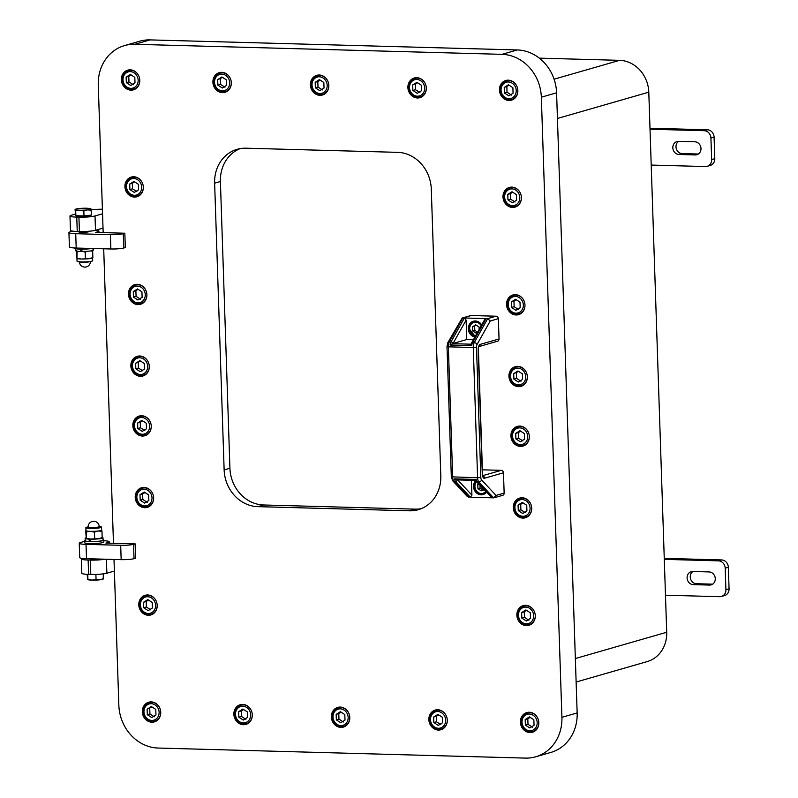 <?xml version="1.0" encoding="UTF-8"?>
<svg xmlns="http://www.w3.org/2000/svg" width="798" height="798" viewBox="0 0 798 798"><rect width="100%" height="100%" fill="white"/><g stroke="black" fill="none" stroke-linecap="round" stroke-linejoin="round"><path stroke-width="1.2" d="M155.78 709.412L155.969 714.928L151.72 717.572L147.301 714.699L147.111 709.173L151.361 706.539L155.78 709.412M152.099 707.018L147.111 709.173M149.745 708.415L149.924 713.941L147.301 714.699M149.924 713.941L154.353 716.813M102.024 537.812L101.715 538.002A7.83 0.968 178.1 0 1 98.453 538.7A7.83 0.968 178.1 0 1 90.643 539.029A7.83 0.968 178.1 0 1 89.855 538.999A7.83 0.968 178.1 0 1 89.057 538.949A7.83 0.968 178.1 0 1 86.423 538.51A7.83 0.968 178.1 0 1 86.364 538.47M85.695 530.82L86.004 530.68A7.83 0.968 178.1 0 0 90.393 531.338A7.83 0.968 178.1 0 0 98.194 531.009A7.83 0.968 178.1 0 0 101.635 530.091A7.83 0.968 178.1 0 0 101.615 530.022L101.964 531.269L98.194 531.009L94.473 532.136L90.393 531.338L86.344 531.917L85.695 530.82L86.254 538.371L90.643 539.029L98.453 538.7L101.865 537.722M86.254 538.371L86.344 531.917M86.004 530.68A7.83 0.968 178.1 0 1 85.985 530.61L85.885 527.668A7.83 0.968 -1.9 0 0 93.745 528.376A7.83 0.968 -1.9 0 0 101.536 527.149A7.83 0.968 -1.9 0 0 99.221 526.54M94.683 538.451L94.473 532.136M102.174 537.573L101.964 531.269M88.149 526.909A7.83 0.968 -1.9 0 0 86.663 527.219A7.83 0.968 -1.9 0 0 85.885 527.668M88.149 526.999L88.169 527.598A5.546 0.688 -1.9 0 0 93.735 528.096A5.546 0.688 -1.9 0 0 99.251 527.229L99.231 526.63A5.546 5.546 0 0 0 93.506 521.274A5.546 5.546 0 0 0 88.149 526.999A5.546 0.688 -1.9 0 0 91.271 527.508A5.546 0.688 -1.9 0 0 99.231 526.63M89.855 538.999L90.693 541.563A8.918 1.097 178.1 0 0 103.052 540.136L102.972 537.752A8.918 1.097 178.1 0 1 98.413 538.869A8.918 1.097 178.1 0 1 89.376 539.139M90.553 541.333L89.825 541.543L88.578 539.089A8.918 1.097 178.1 0 1 85.147 538.341A8.918 1.097 178.1 0 1 86.064 537.822M102.164 537.323A8.918 1.097 178.1 0 1 102.972 537.752M421.344 85.187L421.534 90.703L417.294 93.346L412.865 90.463L412.686 84.947L416.925 82.304L421.344 85.187M417.663 82.793L412.686 84.947M415.309 84.189L415.489 89.715L412.865 90.463M415.489 89.715L419.918 92.588M75.541 248.687L75.611 250.622A8.918 1.097 -1.9 0 0 81.466 251.46L80.119 249.046M80.987 249.066L82.394 251.47A8.918 1.097 -1.9 0 0 93.426 250.033L93.376 248.507M82.254 251.24L81.466 251.46M522.381 373.853L522.56 379.379L518.321 382.013L513.902 379.14L513.712 373.624L517.952 370.98L522.381 373.853M518.7 371.459L513.712 373.624M516.346 372.866L516.525 378.382L513.902 379.14M516.525 378.382L520.954 381.254M74.793 247.988L74.803 248.258A9.636 1.187 -1.9 0 0 81.157 249.166A9.636 1.187 -1.9 0 0 91.8 248.467M141.934 291.819L142.114 297.335L137.874 299.978L133.446 297.095L133.266 291.579L137.505 288.936L141.934 291.819M138.244 289.415L133.266 291.579M135.889 290.821L136.079 296.337L133.446 297.095M136.079 296.337L140.498 299.22M103.391 578.909L103.072 579.099A7.83 0.968 178.1 0 1 99.81 579.807A7.83 0.968 178.1 0 1 92.009 580.126A7.83 0.968 178.1 0 1 87.79 579.607A7.83 0.968 178.1 0 1 87.72 579.577M103.371 573.862L103.231 578.819M87.72 574.341L95.89 574.63L96.049 579.548L99.81 579.807L103.531 578.68M95.89 574.63L98.922 574.271M87.76 574.4L87.92 579.328L92.009 580.126L96.049 579.548M87.142 574.321L87.62 579.468M512.885 87.69L513.074 93.206L508.825 95.85L504.406 92.977L504.226 87.451L508.466 84.817L512.885 87.69M509.204 85.296L504.226 87.451M506.85 86.703L507.029 92.219L504.406 92.977M507.029 92.219L511.458 95.092M226.353 79.85L226.532 85.366L222.293 88.009L217.874 85.127L217.684 79.61L221.934 76.967L226.353 79.85M222.672 77.456L217.684 79.61M220.318 78.852L220.497 84.369L217.874 85.127M220.497 84.369L224.926 87.251M79.381 251.4L77.057 251.889L76.708 250.652M87.431 251.27L85.187 252.118L82.693 251.47M82.364 251.42L81.845 251.36M92.319 250.003L92.668 251.24L90.583 250.941M76.418 251.051L76.967 258.343L81.356 259.001L89.167 258.682L92.578 257.694M76.967 258.343L77.057 251.889M77.137 258.482L77.047 258.442A7.83 0.968 -1.9 0 0 77.137 258.482A7.83 0.968 -1.9 0 0 81.356 259.001A7.83 0.968 -1.9 0 0 89.167 258.682A7.83 0.968 -1.9 0 0 91.81 258.213A7.83 0.968 -1.9 0 0 92.418 257.973L92.738 257.784M85.187 252.118L85.396 258.422M92.668 251.24L92.877 257.555M92.598 257.864L92.698 260.707A7.83 0.968 178.1 0 1 91.91 261.155A7.83 0.968 178.1 0 1 83.132 261.963A7.83 0.968 178.1 0 1 77.047 261.225L76.947 258.313M90.224 215.211L90.224 215.33A6.863 0.848 178.1 0 1 89.536 215.729A6.863 0.848 178.1 0 1 81.845 216.438A6.863 0.848 178.1 0 1 76.498 215.789L76.498 215.729M90.962 208.896L91.471 215.061L83.99 215.939L83.83 211.011L79.74 210.203A7.83 0.968 -1.9 0 0 87.541 209.884A7.83 0.968 -1.9 0 0 90.962 208.896A7.83 0.968 -1.9 0 0 90.792 208.767A7.83 0.968 -1.9 0 0 86.573 208.238A7.83 0.968 -1.9 0 0 78.763 208.567A7.83 0.968 -1.9 0 0 75.501 209.266A7.83 0.968 -1.9 0 0 75.351 209.545A7.83 0.968 -1.9 0 0 79.74 210.203L75.69 210.792L75.042 209.694L75.86 215.709L75.69 210.792M83.99 215.939L75.86 215.709M91.311 210.143L87.541 209.884L83.83 211.011M144.308 363.509L144.488 369.025L140.249 371.669L135.82 368.786L135.64 363.27L139.879 360.626L144.308 363.509M140.628 361.105L135.64 363.27M138.273 362.511L138.453 368.028L135.82 368.786M138.453 368.028L142.882 370.91M421.144 508.705A36.139 32.199 73.9 0 1 415.269 509.144L263.609 504.984A36.139 32.199 73.9 0 1 229.924 468.256L220.408 181.495A36.139 32.199 73.9 0 1 240.068 148.637M79.241 543.248L79.72 557.583A12.05 1.486 -1.9 0 0 86.503 558.7L121.166 559.647A9.636 1.187 -1.9 0 0 134.034 558.67L135.61 558.221L135.141 543.877L133.565 544.336A9.636 1.187 178.1 0 1 120.688 545.303L86.024 544.356A12.05 1.486 178.1 0 1 79.241 543.248A12.05 1.486 178.1 0 1 80.448 542.55L83.072 541.792A12.05 1.486 178.1 0 1 84.528 541.463M135.141 543.877L105.895 543.079L107.989 542.48L108.009 543.139M103.032 539.687A9.636 1.187 178.1 0 1 103.77 540.116L103.84 542.032A9.636 1.187 178.1 0 1 102.872 542.58A9.636 1.187 178.1 0 1 92.069 543.578A9.636 1.187 178.1 0 1 84.568 542.67L84.508 540.755A9.636 1.187 178.1 0 1 85.216 540.276M103.79 540.715A12.05 1.486 178.1 0 1 109.196 541.782A12.05 1.486 178.1 0 1 107.989 542.48M89.825 541.543A8.918 1.097 178.1 0 1 85.226 540.735L85.147 538.341M103.77 540.116A9.636 1.187 178.1 0 1 102.802 540.675A9.636 1.187 178.1 0 1 91.999 541.662A9.636 1.187 178.1 0 1 84.508 540.755M476.167 479.458A5.416 2.364 -88.4 0 0 477.244 481.942L478.87 481.982L493.653 497.852L502.65 495.359A2.414 2.145 -106.1 0 0 504.146 493.104L496.037 495.438L493.653 497.852L492.027 497.802L477.244 481.942A1.805 1.486 -43 0 1 476.286 481.533L475.558 480.416L476.167 479.458L454.501 478.86L456.675 479.877L475.558 480.396L456.675 479.877M454.501 478.86A5.416 2.364 91.6 0 0 455.578 481.344L470.361 497.214L492.027 497.802L476.286 481.533M457.523 479.917A1.805 1.486 -43 0 1 455.578 481.344L453.952 481.304A2.414 1.985 -43 0 1 452.675 480.755L467.399 496.556L470.361 497.214L471.917 495.149L457.723 479.927M450.062 345.035L453.005 343.499A3.611 1.576 -88.4 0 1 453.045 343.429A1.805 1.247 -150.7 0 0 450.95 341.983A5.416 2.364 91.6 0 0 450.062 345.035L471.728 345.624L471.039 344.187L452.157 343.669M471.199 315.519L462.79 317.943L449.324 341.933A2.414 1.666 -150.7 0 0 447.848 342.631L447 346.601L448.356 346.831A5.416 2.364 -88.4 0 1 449.324 341.933L450.95 341.983L464.416 317.993L486.082 318.582L484.815 319.38L471.508 343.09A1.805 1.247 29.3 0 1 472.616 342.571L486.082 318.582L487.708 318.621L490.251 320.986L498.361 318.651A2.414 2.145 -106.1 0 0 496.117 316.208L471.199 315.519A2.414 2.145 -106.1 0 0 470.611 315.599L462.212 318.013L464.416 317.993L466.112 320.138L466.75 339.539L453.005 343.499M471.419 343.998L471.508 343.09M466.75 339.539L473.404 339.719M447.848 342.631L462.212 318.013M478.97 346.571L497.533 341.225A2.414 2.145 -106.1 0 0 499.039 338.97L498.361 318.651M482.89 475.887A2.414 2.145 73.9 0 1 484.556 478.231L503.478 472.785A2.414 2.145 -106.1 0 0 501.234 470.341L482.8 475.638M471.419 480.296L471.917 495.149M486.391 492.376A8.13 7.242 73.9 0 1 483.089 494.57A8.13 7.242 73.9 0 1 474.581 490.521A8.13 7.242 73.9 0 1 475.688 480.685M474.92 337.005A8.13 7.242 73.9 0 1 468.336 329.424A8.13 7.242 73.9 0 1 473.354 321.225A8.13 7.242 73.9 0 1 475.339 320.976A8.13 7.242 73.9 0 1 481.683 324.966M482.401 469.823L501.234 470.341M503.478 472.785L504.146 493.104M477.713 332.038L476.007 333.105L472.685 330.941L472.546 326.801L475.728 324.826L479.049 326.981L479.129 329.504M476.316 325.205L472.546 326.801M474.65 326.202L474.79 330.342L472.685 330.941M474.79 330.342L478.112 332.497M483.578 489.364L481.234 490.82L477.922 488.665L477.783 484.526L478.601 484.017M478.8 484.226L477.783 484.526M480.077 485.603L480.017 488.057L477.922 488.665M480.017 488.057L483.339 490.211M142.603 420.855L140.249 422.252L140.438 427.778L144.857 430.651M140.438 427.778L137.805 428.526L137.625 423.01L141.864 420.366L146.293 423.249L146.473 428.765L142.234 431.409L137.805 428.526M140.249 422.252L137.625 423.01M138.363 184.278L138.543 189.794L134.303 192.438L129.874 189.565L129.695 184.039L133.934 181.405L138.363 184.278M134.682 181.884L132.328 183.291L132.508 188.807L136.927 191.68M132.508 188.807L129.874 189.565M132.328 183.291L129.695 184.039M134.812 77.346L135.002 82.862L130.752 85.506L126.333 82.623L126.144 77.107L130.393 74.463L134.812 77.346M131.131 74.942L128.777 76.349L128.957 81.865L133.386 84.748M128.957 81.865L126.333 82.623M128.777 76.349L126.144 77.107M323.848 82.513L324.038 88.039L319.789 90.673L315.37 87.8L315.18 82.284L319.429 79.64L323.848 82.513M320.168 80.119L317.813 81.526L317.993 87.042L322.422 89.925M317.993 87.042L315.37 87.8M317.813 81.526L315.18 82.284M516.436 194.632L516.615 200.148L512.376 202.792L507.957 199.909L507.767 194.393L512.007 191.749L516.436 194.632M512.755 192.238L510.401 193.635L510.58 199.151L515.009 202.034M510.58 199.151L507.957 199.909M510.401 193.635L507.767 194.393M520.007 302.163L520.186 307.689L515.947 310.322L511.518 307.449L511.338 301.933L515.578 299.29L520.007 302.163M516.316 299.769L513.962 301.175L514.151 306.691L518.57 309.564M514.151 306.691L511.518 307.449M513.962 301.175L511.338 301.933M247.32 711.916L247.51 717.442L243.26 720.075L238.841 717.202L238.652 711.676L242.901 709.043L247.32 711.916M243.639 709.522L241.285 710.928L241.465 716.444L245.894 719.317M241.465 716.444L238.841 717.202M241.285 710.928L238.652 711.676M148.667 494.94L148.847 500.456L144.608 503.099L140.189 500.216L139.999 494.7L144.239 492.057L148.667 494.94M144.987 492.546L142.633 493.942L142.812 499.468L147.241 502.341M142.812 499.468L140.189 500.216M142.633 493.942L139.999 494.7M533.852 719.766L534.042 725.282L529.792 727.926L525.373 725.043L525.194 719.527L529.433 716.883L533.852 719.766M530.171 717.362L527.817 718.769L527.997 724.285L532.426 727.168M527.997 724.285L525.373 725.043M527.817 718.769L525.194 719.527M530.311 612.824L530.49 618.34L526.251 620.984L521.822 618.101L521.643 612.585L525.882 609.941L530.311 612.824M526.62 610.43L524.266 611.827L524.456 617.353L528.875 620.226M524.456 617.353L521.822 618.101M524.266 611.827L521.643 612.585M694.819 141.795A6.623 5.905 73.9 0 1 700.903 147.62A6.623 5.905 73.9 0 1 696.863 154.732A6.623 5.905 73.9 0 1 695.258 154.932L679.008 154.493A6.623 5.905 73.9 0 1 672.914 148.657A6.623 5.905 73.9 0 1 676.953 141.545A6.623 5.905 73.9 0 1 678.569 141.346L694.819 141.795M576.136 682.031L647.208 661.582A31.322 27.91 -106.1 0 0 666.709 632.255L648.794 92.179A31.322 27.91 -106.1 0 0 619.597 60.349L539.328 58.144M651.218 165.066L705.382 166.553A7.232 6.444 73.9 0 0 707.138 166.333L710.29 165.425A7.232 6.444 -106.1 0 0 714.799 158.652L714.08 137.146A7.232 6.444 -106.1 0 0 707.347 129.795L649.991 128.229M714.799 158.652L711.646 159.56A7.232 6.444 73.9 0 1 707.138 166.333M711.646 159.56L710.928 138.054L714.08 137.146M707.347 129.795L704.195 130.702A7.232 6.444 73.9 0 1 710.928 138.054M704.195 130.702L650.021 129.226M678.599 141.346A6.623 5.905 -106.1 0 0 676.275 148.657A6.623 5.905 -106.1 0 0 682.16 153.585L698.37 154.024M709.083 571.937A6.623 5.905 73.9 0 1 715.178 577.762A6.623 5.905 73.9 0 1 711.138 584.874A6.623 5.905 73.9 0 1 709.522 585.074L693.272 584.635A6.623 5.905 73.9 0 1 687.188 578.799A6.623 5.905 73.9 0 1 691.228 571.687A6.623 5.905 73.9 0 1 692.834 571.488L709.083 571.937M665.482 595.208L719.646 596.695A7.232 6.444 73.9 0 0 721.412 596.475L724.564 595.567A7.232 6.444 -106.1 0 0 729.063 588.794L728.355 567.288A7.232 6.444 -106.1 0 0 721.611 559.937L664.265 558.371M729.063 588.794L725.911 589.702A7.232 6.444 73.9 0 1 721.412 596.475M725.911 589.702L725.202 568.196L728.355 567.288M721.611 559.937L718.459 560.844A7.232 6.444 73.9 0 1 725.202 568.196M718.459 560.844L664.295 559.368M692.873 571.488A6.623 5.905 -106.1 0 0 690.539 578.799A6.623 5.905 -106.1 0 0 696.425 583.727L712.644 584.166M114.004 559.448L118.842 705.193A42.164 37.566 -106.1 0 0 158.144 748.045L525.383 758.1A42.164 37.566 -106.1 0 0 535.658 756.803A42.164 37.566 -106.1 0 0 561.912 717.322L541.343 97.196A42.164 37.566 -106.1 0 0 502.042 54.344L134.802 44.289A42.164 37.566 -106.1 0 0 124.528 45.586A42.164 37.566 -106.1 0 0 98.274 85.067L103.171 232.627L95.58 232.418L97.685 231.819L97.705 232.477M124.528 45.586L139.77 41.197A42.164 37.566 73.9 0 1 150.044 39.9L517.284 49.955A42.164 37.566 73.9 0 1 556.585 92.807L577.154 712.933A42.164 37.566 73.9 0 1 550.899 752.414L535.658 756.803M103.7 248.786L113.476 543.288M510.91 435.987A10.244 9.127 73.9 0 1 517.294 426.401A10.244 9.127 73.9 0 1 528.894 433.713A10.244 9.127 73.9 0 1 522.949 446.082A10.244 9.127 73.9 0 1 510.91 435.987M513.294 507.678A10.244 9.127 73.9 0 1 519.668 498.092A10.244 9.127 73.9 0 1 531.269 505.403A10.244 9.127 73.9 0 1 525.333 517.772A10.244 9.127 73.9 0 1 513.294 507.678M516.855 615.208A10.244 9.127 73.9 0 1 523.239 605.622A10.244 9.127 73.9 0 1 534.84 612.944A10.244 9.127 73.9 0 1 528.894 625.303A10.244 9.127 73.9 0 1 516.855 615.208M520.406 722.15A10.244 9.127 73.9 0 1 526.78 712.564A10.244 9.127 73.9 0 1 538.381 719.876A10.244 9.127 73.9 0 1 532.446 732.245A10.244 9.127 73.9 0 1 520.406 722.15M331.37 716.973A10.244 9.127 73.9 0 1 337.744 707.387A10.244 9.127 73.9 0 1 349.344 714.709A10.244 9.127 73.9 0 1 343.409 727.068A10.244 9.127 73.9 0 1 331.37 716.973M428.865 719.646A10.244 9.127 73.9 0 1 435.239 710.06A10.244 9.127 73.9 0 1 446.84 717.372A10.244 9.127 73.9 0 1 440.905 729.741A10.244 9.127 73.9 0 1 428.865 719.646M135.221 497.324A10.244 9.127 73.9 0 1 141.595 487.738A10.244 9.127 73.9 0 1 153.196 495.059A10.244 9.127 73.9 0 1 147.261 507.418A10.244 9.127 73.9 0 1 135.221 497.324M138.782 604.864A10.244 9.127 73.9 0 1 145.166 595.278A10.244 9.127 73.9 0 1 156.757 602.59A10.244 9.127 73.9 0 1 150.822 614.959A10.244 9.127 73.9 0 1 138.782 604.864M142.333 711.796A10.244 9.127 73.9 0 1 148.707 702.21A10.244 9.127 73.9 0 1 160.308 709.532A10.244 9.127 73.9 0 1 154.373 721.891A10.244 9.127 73.9 0 1 142.333 711.796M233.874 714.31A10.244 9.127 73.9 0 1 240.248 704.714A10.244 9.127 73.9 0 1 251.849 712.035A10.244 9.127 73.9 0 1 245.914 724.404A10.244 9.127 73.9 0 1 233.874 714.31M508.934 376.247A10.244 9.127 73.9 0 1 515.309 366.651A10.244 9.127 73.9 0 1 526.909 373.973A10.244 9.127 73.9 0 1 520.974 386.342A10.244 9.127 73.9 0 1 508.934 376.247M506.55 304.557A10.244 9.127 73.9 0 1 512.934 294.961A10.244 9.127 73.9 0 1 524.525 302.282A10.244 9.127 73.9 0 1 518.59 314.651A10.244 9.127 73.9 0 1 506.55 304.557M502.989 197.016A10.244 9.127 73.9 0 1 509.363 187.43A10.244 9.127 73.9 0 1 520.964 194.752A10.244 9.127 73.9 0 1 515.029 207.111A10.244 9.127 73.9 0 1 502.989 197.016M499.438 90.084A10.244 9.127 73.9 0 1 505.812 80.488A10.244 9.127 73.9 0 1 517.413 87.81A10.244 9.127 73.9 0 1 511.478 100.169A10.244 9.127 73.9 0 1 499.438 90.084M407.898 87.571A10.244 9.127 73.9 0 1 414.272 77.985A10.244 9.127 73.9 0 1 425.873 85.306A10.244 9.127 73.9 0 1 419.938 97.665A10.244 9.127 73.9 0 1 407.898 87.571M310.402 84.907A10.244 9.127 73.9 0 1 316.776 75.321A10.244 9.127 73.9 0 1 328.377 82.633A10.244 9.127 73.9 0 1 322.442 95.002A10.244 9.127 73.9 0 1 310.402 84.907M212.906 82.234A10.244 9.127 73.9 0 1 219.28 72.648A10.244 9.127 73.9 0 1 230.881 79.97A10.244 9.127 73.9 0 1 224.946 92.329A10.244 9.127 73.9 0 1 212.906 82.234M121.366 79.73A10.244 9.127 73.9 0 1 127.74 70.144A10.244 9.127 73.9 0 1 139.341 77.456A10.244 9.127 73.9 0 1 133.406 89.825A10.244 9.127 73.9 0 1 121.366 79.73M124.917 186.672A10.244 9.127 73.9 0 1 131.291 177.076A10.244 9.127 73.9 0 1 142.892 184.398A10.244 9.127 73.9 0 1 136.957 196.757A10.244 9.127 73.9 0 1 124.917 186.672M128.478 294.203A10.244 9.127 73.9 0 1 134.852 284.617A10.244 9.127 73.9 0 1 146.453 291.938A10.244 9.127 73.9 0 1 140.518 304.297A10.244 9.127 73.9 0 1 128.478 294.203M132.837 425.633A10.244 9.127 73.9 0 1 139.221 416.047A10.244 9.127 73.9 0 1 150.812 423.369A10.244 9.127 73.9 0 1 144.877 435.728A10.244 9.127 73.9 0 1 132.837 425.633M130.862 365.893A10.244 9.127 73.9 0 1 137.236 356.307A10.244 9.127 73.9 0 1 148.837 363.629A10.244 9.127 73.9 0 1 142.902 375.988A10.244 9.127 73.9 0 1 130.862 365.893M409.494 510.8L257.834 506.65A36.139 32.199 73.9 0 1 224.138 469.922L214.632 183.151A36.139 32.199 73.9 0 1 237.136 149.316A36.139 32.199 73.9 0 1 245.934 148.199L397.604 152.348A36.139 32.199 73.9 0 1 431.289 189.086L440.805 475.847A36.139 32.199 73.9 0 1 418.292 509.693A36.139 32.199 73.9 0 1 409.494 510.8L415.269 509.144M124.837 233.225L123.261 233.674A9.636 1.187 178.1 0 1 110.383 234.652L75.72 233.704A12.05 1.486 178.1 0 1 68.937 232.587L69.406 246.921A12.05 1.486 -1.9 0 0 76.199 248.038L110.862 248.986A9.636 1.187 -1.9 0 0 123.73 248.018L125.306 247.56L124.837 233.225L103.171 232.627M341.135 712.195L338.781 713.592L338.96 719.108L343.389 721.99M338.96 719.108L336.337 719.866L336.158 714.35L340.397 711.706L344.816 714.589L345.005 720.105L340.756 722.749L336.337 719.866M338.781 713.592L336.158 714.35M102.543 213.794L95.022 215.959A12.05 1.486 178.1 0 1 78.932 217.176L76.758 217.116A12.05 1.486 178.1 0 1 69.975 215.999A12.05 1.486 178.1 0 1 71.182 215.31L75.192 214.153M69.975 215.999L70.453 230.343A12.05 1.486 -1.9 0 0 77.236 231.45L79.401 231.51A12.05 1.486 -1.9 0 0 95.491 230.293L103.022 228.128M91.251 209.854A12.05 1.486 178.1 0 1 102.393 209.226M523.059 502.89L520.705 504.296L520.885 509.812L525.313 512.695M520.885 509.812L518.261 510.57L518.072 505.054L522.321 502.411L526.74 505.284L526.919 510.81L522.68 513.443L518.261 510.57M520.705 504.296L518.072 505.054M148.548 600.076L146.194 601.483L146.383 606.999L150.802 609.881M146.383 606.999L143.75 607.757L143.57 602.241L147.81 599.597L152.238 602.47L152.418 607.996L148.179 610.63L143.75 607.757M146.194 601.483L143.57 602.241M96.897 558.979A5.117 0.628 178.1 0 1 89.765 558.79M104.977 559.199A12.05 1.486 178.1 0 1 90.304 560.096L88.139 560.036A12.05 1.486 178.1 0 1 81.356 558.919L81.825 573.263A12.05 1.486 -1.9 0 0 88.608 574.37L90.782 574.43A12.05 1.486 -1.9 0 0 106.872 573.213L114.393 571.049M81.356 558.919A12.05 1.486 178.1 0 1 82.074 558.391M438.631 714.858L436.277 716.265L436.466 721.781L440.885 724.664M436.466 721.781L433.833 722.539L433.653 717.023L437.893 714.38L442.321 717.252L442.501 722.779L438.262 725.412L433.833 722.539M436.277 716.265L433.653 717.023M68.937 232.587A12.05 1.486 178.1 0 1 70.144 231.889L72.768 231.141M88.708 231.31A5.117 0.628 178.1 0 1 89.017 231.52A5.117 0.628 178.1 0 1 88.498 231.819A5.117 0.628 178.1 0 1 82.763 232.348A5.117 0.628 178.1 0 1 78.783 231.859A5.117 0.628 178.1 0 1 79.072 231.629M95.74 230.223A12.05 1.486 178.1 0 1 98.892 231.121A12.05 1.486 178.1 0 1 97.685 231.819M520.675 431.199L518.321 432.606L518.51 438.122L522.929 441.005M518.51 438.122L515.877 438.88L515.698 433.364L519.937 430.721L524.366 433.593L524.545 439.119L520.306 441.753L515.877 438.88M518.321 432.606L515.698 433.364M143.959 711.846A8.429 7.511 73.9 0 1 155.091 704.913A8.429 7.511 73.9 0 1 155.57 719.397A8.429 7.511 73.9 0 1 143.959 711.846M143.401 711.666A9.636 8.588 -106.1 0 0 154.732 721.163A9.636 8.588 -106.1 0 0 160.737 712.135A9.636 8.588 -106.1 0 0 160.687 711.417M159.63 707.736A9.636 8.588 -106.1 0 0 149.406 702.639C145.406 704.095 143.361 707.128 143.281 711.736C144.418 718.779 148.238 721.921 154.732 721.163L157.166 720.464M409.524 87.62A8.429 7.511 73.9 0 1 420.656 80.688A8.429 7.511 73.9 0 1 421.135 95.171A8.429 7.511 73.9 0 1 409.524 87.62M408.965 87.441A9.636 8.588 -106.1 0 0 420.297 96.937A9.636 8.588 -106.1 0 0 426.302 87.91A9.636 8.588 -106.1 0 0 426.252 87.182M425.194 83.511A9.636 8.588 -106.1 0 0 414.97 78.413C410.97 79.87 408.925 82.902 408.845 87.511C409.992 94.553 413.803 97.695 420.297 96.937L422.731 96.239M510.56 376.287A8.429 7.511 73.9 0 1 521.692 369.354A8.429 7.511 73.9 0 1 522.171 383.848A8.429 7.511 73.9 0 1 510.56 376.287M510.002 376.107A9.636 8.588 -106.1 0 0 521.333 385.604A9.636 8.588 -106.1 0 0 527.328 376.586A9.636 8.588 -106.1 0 0 527.279 375.858M526.221 372.177A9.636 8.588 -106.1 0 0 515.997 367.08C511.997 368.536 509.962 371.569 509.882 376.177C511.019 383.22 514.84 386.362 521.333 385.604L523.767 384.905M130.104 294.253A8.429 7.511 73.9 0 1 141.236 287.32A8.429 7.511 73.9 0 1 141.715 301.804A8.429 7.511 73.9 0 1 130.104 294.253M129.545 294.063A9.636 8.588 -106.1 0 0 140.877 303.569A9.636 8.588 -106.1 0 0 146.882 294.542A9.636 8.588 -106.1 0 0 146.832 293.814M145.775 290.143A9.636 8.588 -106.1 0 0 135.55 285.046C131.55 286.502 129.505 289.534 129.426 294.133C130.573 301.185 134.383 304.327 140.877 303.569L143.311 302.871M501.064 90.124A8.429 7.511 73.9 0 1 512.196 83.192A8.429 7.511 73.9 0 1 512.675 97.675A8.429 7.511 73.9 0 1 501.064 90.124M500.506 89.945A9.636 8.588 -106.1 0 0 511.837 99.441A9.636 8.588 -106.1 0 0 517.842 90.423A9.636 8.588 -106.1 0 0 517.792 89.695M516.735 86.014A9.636 8.588 -106.1 0 0 506.511 80.917C502.511 82.374 500.466 85.406 500.386 90.014C501.523 97.057 505.343 100.199 511.837 99.441L514.271 98.743M214.532 82.284A8.429 7.511 73.9 0 1 225.664 75.351A8.429 7.511 73.9 0 1 226.143 89.835A8.429 7.511 73.9 0 1 214.532 82.284M213.974 82.104A9.636 8.588 -106.1 0 0 225.305 91.6A9.636 8.588 -106.1 0 0 231.3 82.573A9.636 8.588 -106.1 0 0 231.25 81.845M230.193 78.174A9.636 8.588 -106.1 0 0 219.969 73.077C215.979 74.533 213.934 77.566 213.854 82.174C214.991 89.216 218.812 92.359 225.305 91.6L227.739 90.902M90.383 261.465A5.546 0.688 178.1 0 1 89.875 261.694A5.546 0.688 178.1 0 1 82.473 262.253A5.546 0.688 178.1 0 1 79.401 261.834M132.488 365.943A8.429 7.511 73.9 0 1 143.62 359.01A8.429 7.511 73.9 0 1 144.099 373.494A8.429 7.511 73.9 0 1 132.488 365.943M131.929 365.753A9.636 8.588 -106.1 0 0 143.261 375.26A9.636 8.588 -106.1 0 0 149.256 366.232A9.636 8.588 -106.1 0 0 149.206 365.504M148.149 361.833A9.636 8.588 -106.1 0 0 137.924 356.736C133.924 358.192 131.889 361.225 131.8 365.823C132.947 372.875 136.767 376.018 143.261 375.26L145.695 374.561M134.034 558.67L133.565 544.336M120.688 545.303L121.166 559.647M86.503 558.7L86.024 544.356M468.735 497.174L453.952 481.304A5.416 2.364 -88.4 0 1 452.675 477.054L448.356 346.831L473.274 347.509A5.416 2.364 -88.4 0 1 474.241 342.621L472.616 342.571A5.416 2.364 -88.4 0 0 471.728 345.624M496.037 495.438L481.523 479.857A2.414 1.985 137 0 1 478.87 481.982A5.416 2.364 -88.4 0 1 477.593 477.743L451.319 476.835L447 346.601M453.045 343.429L466.112 320.138M496.117 316.208L487.708 318.621L474.241 342.621A2.414 1.666 29.3 0 1 477.034 344.546L490.251 320.986M478.61 346.671L478.172 349.793L482.291 474.062L483.029 476.147L482.162 475.808M482.291 474.062A4.818 2.105 91.6 0 0 484.556 478.231M499.039 338.97L480.117 344.407A2.414 2.145 73.9 0 1 479 346.512M480.117 344.407A4.818 2.105 91.6 0 0 478.172 349.793M477.593 477.743L480.815 477.493L476.496 347.27L473.274 347.509L477.593 477.743M481.523 479.857A3.012 1.317 -88.4 0 1 480.815 477.493M476.496 347.27A3.012 1.317 -88.4 0 1 477.034 344.546M475.638 335.739A6.863 6.115 73.9 0 1 469.693 328.796A6.863 6.115 73.9 0 1 474.122 322.322A6.863 6.115 73.9 0 1 481.184 325.853M476.486 321.105A7.83 6.973 -106.1 0 0 474.122 321.315A7.83 6.973 -106.1 0 0 469.244 328.646A7.83 6.973 -106.1 0 0 475.239 336.437M485.653 491.588A6.863 6.115 73.9 0 1 478.97 492.915A6.863 6.115 73.9 0 1 474.93 486.511A6.863 6.115 73.9 0 1 476.526 481.793M476.067 481.274A7.83 6.973 -106.1 0 0 474.481 486.371A7.83 6.973 -106.1 0 0 483.688 494.082A7.83 6.973 -106.1 0 0 485.802 493.014M133.904 425.504A9.636 8.588 -106.1 0 0 145.236 435A9.636 8.588 -106.1 0 0 151.191 425.244M150.134 421.573A9.636 8.588 -106.1 0 0 139.909 416.476L142.343 415.778M134.463 425.683A8.429 7.511 73.9 0 1 145.595 418.751A8.429 7.511 73.9 0 1 146.084 433.234A8.429 7.511 73.9 0 1 134.463 425.683M125.984 186.532A9.636 8.588 -106.1 0 0 137.316 196.029A9.636 8.588 -106.1 0 0 143.261 186.283M142.204 182.602A9.636 8.588 -106.1 0 0 131.979 177.505L134.423 176.807M126.533 186.712A8.429 7.511 73.9 0 1 137.675 179.779A8.429 7.511 73.9 0 1 138.154 194.263A8.429 7.511 73.9 0 1 126.533 186.712M122.433 79.591A9.636 8.588 -106.1 0 0 133.765 89.097A9.636 8.588 -106.1 0 0 139.72 79.341M138.662 75.67A9.636 8.588 -106.1 0 0 128.438 70.573L130.872 69.865M122.992 79.77A8.429 7.511 73.9 0 1 134.124 72.847A8.429 7.511 73.9 0 1 134.603 87.331A8.429 7.511 73.9 0 1 122.992 79.77M311.469 84.768A9.636 8.588 -106.1 0 0 322.801 94.264A9.636 8.588 -106.1 0 0 328.756 84.518M327.699 80.837A9.636 8.588 -106.1 0 0 317.474 75.74L319.908 75.042M312.028 84.947A8.429 7.511 73.9 0 1 323.16 78.014A8.429 7.511 73.9 0 1 323.639 92.508A8.429 7.511 73.9 0 1 312.028 84.947M504.057 196.887A9.636 8.588 -106.1 0 0 515.388 206.383A9.636 8.588 -106.1 0 0 521.333 196.627M520.276 192.956A9.636 8.588 -106.1 0 0 510.052 187.859L512.496 187.161M504.615 197.066A8.429 7.511 73.9 0 1 515.747 190.133A8.429 7.511 73.9 0 1 516.226 204.617A8.429 7.511 73.9 0 1 504.615 197.066M507.618 304.417A9.636 8.588 -106.1 0 0 518.949 313.913A9.636 8.588 -106.1 0 0 524.904 304.168M523.847 300.487A9.636 8.588 -106.1 0 0 513.623 295.39L516.057 294.691M508.176 304.597A8.429 7.511 73.9 0 1 519.308 297.664A8.429 7.511 73.9 0 1 519.797 312.158A8.429 7.511 73.9 0 1 508.176 304.597M234.941 714.17A9.636 8.588 -106.1 0 0 246.273 723.666A9.636 8.588 -106.1 0 0 252.228 713.921M251.171 710.24A9.636 8.588 -106.1 0 0 240.936 705.143L243.38 704.444M235.5 714.35A8.429 7.511 73.9 0 1 246.632 707.417A8.429 7.511 73.9 0 1 247.111 721.911A8.429 7.511 73.9 0 1 235.5 714.35M136.288 497.194A9.636 8.588 -106.1 0 0 147.62 506.69A9.636 8.588 -106.1 0 0 153.565 496.935M152.508 493.264A9.636 8.588 -106.1 0 0 142.283 488.167L144.727 487.468M136.847 497.373A8.429 7.511 73.9 0 1 147.979 490.441A8.429 7.511 73.9 0 1 148.458 504.925A8.429 7.511 73.9 0 1 136.847 497.373M521.473 722.01A9.636 8.588 -106.1 0 0 532.805 731.517A9.636 8.588 -106.1 0 0 538.76 721.761M537.702 718.09A9.636 8.588 -106.1 0 0 527.478 712.993L529.912 712.285M522.032 722.2A8.429 7.511 73.9 0 1 533.164 715.267A8.429 7.511 73.9 0 1 533.643 729.751A8.429 7.511 73.9 0 1 522.032 722.2M517.922 615.078A9.636 8.588 -106.1 0 0 529.254 624.575A9.636 8.588 -106.1 0 0 535.209 614.819M534.151 611.148A9.636 8.588 -106.1 0 0 523.927 606.051L526.361 605.353M518.481 615.258A8.429 7.511 73.9 0 1 529.623 608.325A8.429 7.511 73.9 0 1 530.101 622.809A8.429 7.511 73.9 0 1 518.481 615.258M682.16 153.585L679.008 154.493M698.34 154.044L695.258 154.932M696.425 583.727L693.272 584.635M712.614 584.186L709.522 585.074M648.794 92.179L557.433 118.473M619.597 60.349L554.091 79.192M666.709 632.255L575.358 658.54M577.154 712.933L561.912 717.322M556.585 92.807L541.343 97.196M150.044 39.9L134.802 44.289M517.284 49.955L502.042 54.344M263.609 504.984L257.834 506.65M220.408 181.495L214.632 183.151M229.924 468.256L224.138 469.922M332.437 716.843A9.636 8.588 -106.1 0 0 343.768 726.34A9.636 8.588 -106.1 0 0 349.773 717.312A9.636 8.588 -106.1 0 0 349.724 716.584M348.666 712.913A9.636 8.588 -106.1 0 0 338.442 707.816L340.876 707.118M332.995 717.023A8.429 7.511 73.9 0 1 344.128 710.09A8.429 7.511 73.9 0 1 344.606 724.574A8.429 7.511 73.9 0 1 332.995 717.023M95.491 230.293L95.022 215.959M78.932 217.176L79.401 231.51M77.236 231.45L76.758 217.116M514.361 507.538A9.636 8.588 -106.1 0 0 525.692 517.044A9.636 8.588 -106.1 0 0 531.687 508.017A9.636 8.588 -106.1 0 0 531.638 507.289M530.58 503.618A9.636 8.588 -106.1 0 0 520.356 498.521L522.8 497.812M514.919 507.718A8.429 7.511 73.9 0 1 526.052 500.785A8.429 7.511 73.9 0 1 526.53 515.279A8.429 7.511 73.9 0 1 514.919 507.718M139.85 604.724A9.636 8.588 -106.1 0 0 151.181 614.231A9.636 8.588 -106.1 0 0 157.186 605.203A9.636 8.588 -106.1 0 0 157.136 604.475M156.079 600.794A9.636 8.588 -106.1 0 0 145.854 595.697L148.288 594.999M140.408 604.904A8.429 7.511 73.9 0 1 151.54 597.971A8.429 7.511 73.9 0 1 152.029 612.465A8.429 7.511 73.9 0 1 140.408 604.904M106.872 573.213L106.403 559.238M90.304 560.096L90.782 574.43M88.608 574.37L88.139 560.036M429.932 719.507A9.636 8.588 -106.1 0 0 441.264 729.013A9.636 8.588 -106.1 0 0 447.269 719.986A9.636 8.588 -106.1 0 0 447.219 719.257M446.162 715.577A9.636 8.588 -106.1 0 0 435.937 710.479L438.371 709.781M430.491 719.686A8.429 7.511 73.9 0 1 441.623 712.754A8.429 7.511 73.9 0 1 442.102 727.247A8.429 7.511 73.9 0 1 430.491 719.686M123.73 248.018L123.261 233.674M110.383 234.652L110.862 248.986M76.199 248.038L75.72 233.704M511.977 435.848A9.636 8.588 -106.1 0 0 523.308 445.354A9.636 8.588 -106.1 0 0 529.313 436.326A9.636 8.588 -106.1 0 0 529.264 435.598M528.206 431.927A9.636 8.588 -106.1 0 0 517.982 426.83L520.416 426.122M512.535 436.027A8.429 7.511 73.9 0 1 523.668 429.095A8.429 7.511 73.9 0 1 524.156 443.588A8.429 7.511 73.9 0 1 512.535 436.027M149.406 702.639L151.839 701.941M101.635 530.091L101.536 527.149M414.97 78.413L417.404 77.715M515.997 367.08L518.441 366.382M135.55 285.046L137.984 284.337M506.511 80.917L508.944 80.219M219.969 73.077L222.413 72.379M79.351 261.834A5.546 5.546 0 0 0 85.077 267.101A5.546 5.546 0 0 0 90.433 261.465M79.072 231.5L79.092 232.058M137.924 356.736L140.368 356.028M109.196 541.782L109.246 543.169M452.675 480.755L451.319 476.835M478.411 349.654L482.531 473.922M475.319 320.976L474.122 321.315C470.88 322.502 469.214 324.956 469.154 328.706L475.229 336.457M476.047 481.254L474.381 486.421C475.309 492.147 478.411 494.7 483.688 494.082L484.885 493.743M139.909 416.476C135.909 417.933 133.864 420.965 133.785 425.573C134.932 432.616 138.742 435.758 145.236 435L147.68 434.302M131.979 177.505C127.979 178.961 125.944 181.994 125.855 186.602C127.002 193.645 130.822 196.787 137.316 196.029L139.75 195.33M128.438 70.573C124.438 72.029 122.393 75.052 122.313 79.66C123.451 86.703 127.271 89.855 133.765 89.097L136.199 88.388M317.474 75.74C313.474 77.197 311.429 80.229 311.35 84.837C312.487 91.88 316.307 95.022 322.801 94.264L325.235 93.566M510.052 187.859C506.052 189.316 504.017 192.348 503.937 196.956C505.074 203.999 508.895 207.141 515.388 206.383L517.822 205.684M513.623 295.39C509.623 296.846 507.578 299.878 507.498 304.487C508.645 311.529 512.456 314.671 518.949 313.913L521.393 313.215M240.936 705.143C236.946 706.599 234.901 709.631 234.821 714.24C235.959 721.282 239.779 724.424 246.273 723.666L248.707 722.968M142.283 488.167C138.283 489.623 136.249 492.655 136.169 497.264C137.306 504.306 141.126 507.448 147.62 506.69L150.054 505.992M527.478 712.993C523.478 714.449 521.433 717.482 521.353 722.08C522.5 729.123 526.311 732.275 532.805 731.517L535.239 730.808M523.927 606.051C519.927 607.507 517.892 610.54 517.802 615.148C518.949 622.191 522.77 625.333 529.254 624.575L531.697 623.876M338.442 707.816C334.442 709.272 332.397 712.305 332.317 716.913C333.454 723.956 337.275 727.098 343.768 726.34L346.202 725.641M520.356 498.521C516.366 499.967 514.321 502.999 514.241 507.608C515.378 514.65 519.199 517.792 525.692 517.044L528.126 516.336M145.854 595.697C141.854 597.153 139.82 600.186 139.73 604.794C140.877 611.837 144.697 614.979 151.181 614.231L153.625 613.522M435.937 710.479C431.937 711.936 429.893 714.968 429.813 719.577C430.96 726.619 434.77 729.761 441.264 729.013L443.698 728.305M98.892 231.121L98.942 232.517M517.982 426.83C513.982 428.277 511.947 431.309 511.857 435.917C513.004 442.96 516.825 446.102 523.308 445.354L525.752 444.646"/></g></svg>
